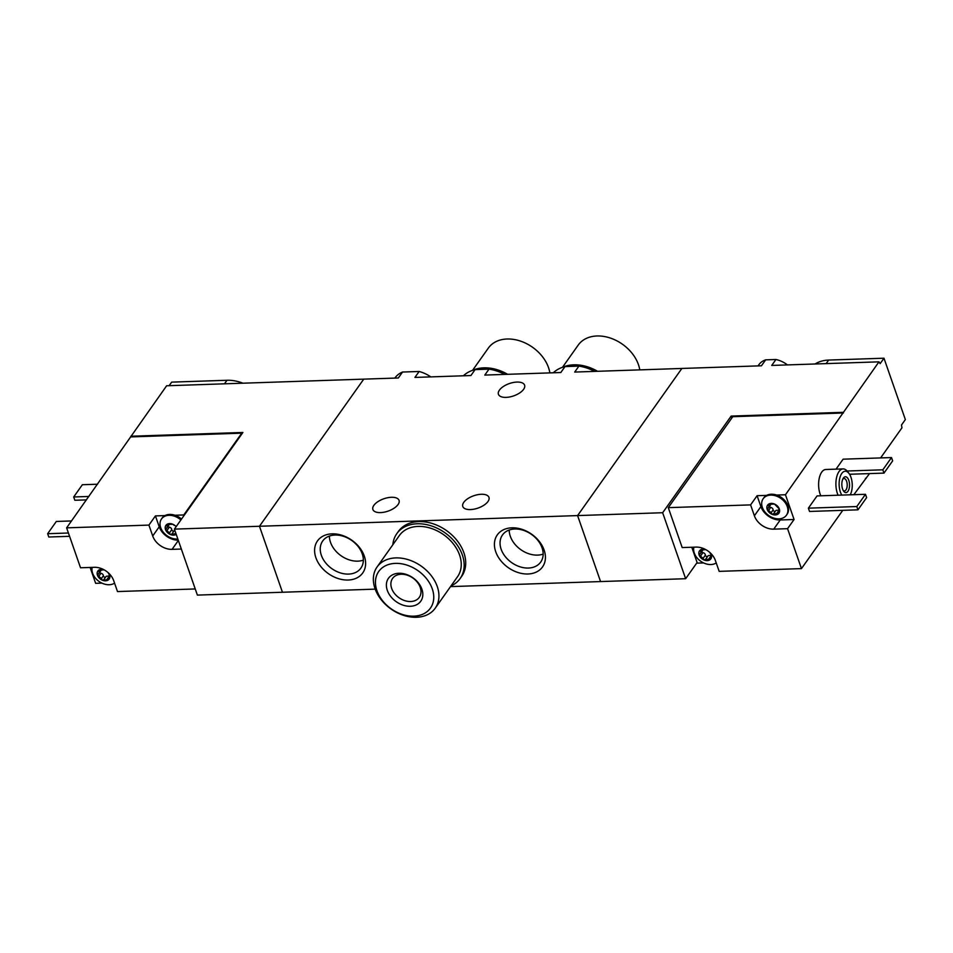 <?xml version="1.0" encoding="UTF-8"?>
<svg xmlns="http://www.w3.org/2000/svg" width="953" height="953" viewBox="0 0 953 953"><rect width="100%" height="100%" fill="white"/><g stroke="black" fill="none" stroke-linecap="round" stroke-linejoin="round"><path stroke-width="1.43" d="M594.636 371.384A40.383 29.734 -144.7 0 0 578.912 366.119L565.022 366.583L560.805 372.528L484.803 375.077L489.008 369.133L475.106 369.609L470.901 375.542L414.924 377.424L419.129 371.479L402.535 372.039L398.318 377.984L363.748 379.139L259.466 526.259L282.445 592.242L259.466 526.259L363.748 379.139L166.644 385.762L66.627 527.855L80.528 567.774L94.359 567.309A16.63 12.246 35.3 0 1 113.705 580.675L117.493 591.563L195.234 588.954M565.022 366.583A40.383 29.734 -144.7 0 0 553.288 372.778M578.912 366.119L574.707 372.063L681.871 368.454L577.589 515.585L174.399 529.118L242.896 432.471L130.871 436.236M475.106 369.609A40.383 29.734 -144.7 0 0 463.384 375.792M504.733 374.41A40.383 29.734 -144.7 0 0 489.008 369.133M527.962 573.992A27.72 20.406 -144.7 0 0 536.861 538.648A27.72 20.406 -144.7 0 0 494.941 540.053A27.72 20.406 -144.7 0 0 527.962 573.992M348.155 580.032A27.72 20.406 -144.7 0 0 357.053 544.687A27.72 20.406 -144.7 0 0 315.121 546.093A27.72 20.406 -144.7 0 0 348.155 580.032M731.833 418.022L731.154 416.08L662.657 512.726L577.589 515.585L600.569 581.568L450.531 586.607M375.208 589.133L197.378 595.101L174.399 529.118M402.535 372.039A29.305 21.574 -144.7 0 0 394.971 377.912L394.84 378.091M430.816 376.888A29.305 21.574 -144.7 0 0 419.129 371.479M373.874 505.34A13.854 6.528 160.8 0 1 387.68 497.728A13.854 6.528 160.8 0 1 399.057 500.385A13.854 6.528 160.8 0 1 388.121 511.106A13.854 6.528 160.8 0 1 372.885 509.498A13.854 6.528 160.8 0 1 373.874 505.34M463.777 502.326A13.854 6.528 160.8 0 1 477.584 494.714A13.854 6.528 160.8 0 1 488.96 497.359A13.854 6.528 160.8 0 1 478.025 508.08A13.854 6.528 160.8 0 1 462.789 506.484A13.854 6.528 160.8 0 1 463.777 502.326M499.408 390.134A13.854 6.528 160.8 0 1 513.226 382.51A13.854 6.528 160.8 0 1 524.603 385.167A13.854 6.528 160.8 0 1 513.667 395.888A13.854 6.528 160.8 0 1 498.431 394.28A13.854 6.528 160.8 0 1 499.408 390.134M329.404 536.062A23.432 17.249 -144.7 0 0 357.756 561.15A23.432 17.249 -144.7 0 0 363.343 560.126M348.584 574.087A23.432 17.249 -144.7 0 0 360.901 568.107A23.432 17.249 -144.7 0 0 351.764 540.494A23.432 17.249 -144.7 0 0 322.674 541.018A23.432 17.249 -144.7 0 0 325.378 562.52A23.432 17.249 -144.7 0 0 348.584 574.087M509.212 530.023A23.432 17.249 -144.7 0 0 537.563 555.111A23.432 17.249 -144.7 0 0 543.162 554.086M528.391 568.048A23.432 17.249 -144.7 0 0 540.708 562.079A23.432 17.249 -144.7 0 0 531.571 534.454A23.432 17.249 -144.7 0 0 502.481 534.978A23.432 17.249 -144.7 0 0 505.185 556.492A23.432 17.249 -144.7 0 0 528.391 568.048M376.935 590.705A31.675 23.313 35.3 0 1 410.469 566.451A31.675 23.313 35.3 0 1 426.384 612.171A31.675 23.313 35.3 0 1 376.935 590.705M375.029 588.632A35.642 26.231 35.3 0 1 377.078 566.975A35.642 26.231 35.3 0 1 421.321 566.189A35.642 26.231 35.3 0 1 435.223 608.193A35.642 26.231 35.3 0 1 403.524 615.328A35.642 26.231 35.3 0 1 375.029 588.632M387.311 590.36A19.799 14.569 35.3 0 1 408.265 575.195A19.799 14.569 35.3 0 1 418.212 603.773A19.799 14.569 35.3 0 1 387.311 590.36M391.647 588.358A16.368 12.055 35.3 0 1 392.588 578.411A16.368 12.055 35.3 0 1 412.911 578.054A16.368 12.055 35.3 0 1 419.296 597.34A16.368 12.055 35.3 0 1 404.739 600.628A16.368 12.055 35.3 0 1 391.647 588.358M377.078 566.975L399.39 535.491A35.642 26.231 35.3 0 1 443.633 534.704A35.642 26.231 35.3 0 1 457.535 576.708L435.223 608.193M392.85 544.711A38.799 28.566 35.3 0 1 396.805 533.656A38.799 28.566 35.3 0 1 431.316 525.889A38.799 28.566 35.3 0 1 462.348 554.968A38.799 28.566 35.3 0 1 460.12 578.542A38.799 28.566 35.3 0 1 451.007 585.928M396.805 533.656L398.354 531.476A38.799 28.566 35.3 0 1 432.876 523.697A38.799 28.566 35.3 0 1 463.897 552.776A38.799 28.566 35.3 0 1 461.669 576.351L460.12 578.542M166.275 528.129L165.524 529.57L167.275 527.295L166.811 524.472L172.862 524.269A6.933 5.099 -144.7 0 0 169.563 523.602A6.933 5.099 -144.7 0 0 166.811 524.472A6.933 5.099 -144.7 0 0 165.524 529.57A6.933 5.099 -144.7 0 0 170.289 534.466A6.933 5.099 -144.7 0 0 176.222 534.347M166.811 524.472L166.918 525.532L167.847 524.221M168.05 526.199A1.382 1.024 35.3 0 0 169.324 527.164A2.43 1.787 35.3 0 1 171.754 529.665L169.479 532.87L165.524 529.57M169.479 532.87L170.289 534.466L174.995 533.823L175.686 532.834M172.028 533.751L174.185 530.714A2.43 1.787 35.3 0 1 174.232 530.642L171.874 533.978M103.46 569.489A6.933 5.099 -144.7 0 0 101.506 569.275A6.933 5.099 -144.7 0 0 98.755 570.144L103.639 569.858M98.219 573.801L97.468 575.243L99.219 572.967L98.755 570.144A6.933 5.099 -144.7 0 0 97.468 575.243A6.933 5.099 -144.7 0 0 102.233 580.151A6.933 5.099 -144.7 0 0 108.285 579.948A6.933 5.099 -144.7 0 0 109.571 574.838A6.933 5.099 -144.7 0 0 108.785 573.265M98.755 570.144L98.874 571.204L99.791 569.906M99.684 572.312A1.382 1.024 35.3 0 0 100.958 573.277A2.43 1.787 35.3 0 1 103.389 575.767L101.423 578.542L97.468 575.243M101.423 578.542L102.233 580.151L108.475 579.746M103.972 579.424L105.819 576.827A2.43 1.787 35.3 0 1 105.866 576.756L103.817 579.65M109.643 575.135L108.642 575.969L109.524 574.719M109.238 575.707L108.285 579.948M66.627 527.855L148.918 525.091L152.706 535.979A16.63 12.246 35.3 0 0 172.064 549.345L181.332 549.035M148.918 525.091L155.434 515.907L164.976 515.585A14.259 10.495 35.3 0 0 162.117 518.063L161.498 518.944A14.259 10.495 -144.7 0 0 163.344 532.286A14.259 10.495 -144.7 0 0 177.854 539.029M181.499 519.099A14.259 10.495 35.3 0 0 174.923 515.251L183.786 514.954L241.752 433.174L131.097 436.891M101.923 583.129L95.645 583.331L90.118 567.452M169.146 385.679L171.659 382.129L226.981 380.271A36.822 27.113 35.3 0 1 242.932 383.201M69.569 536.313L48.794 537.004L47.65 533.704L56.334 521.458L71.523 520.946M47.65 533.704L68.413 533.013M86.449 499.884L74.834 500.265L73.691 496.966L82.363 484.732L97.551 484.219M73.691 496.966L88.879 496.465M241.967 433.794L241.752 433.174M184 515.573L183.786 514.954M155.434 515.907L159.222 526.795A16.63 12.246 35.3 0 0 178.247 540.172M92.203 567.38A14.259 10.495 -144.7 0 0 99.041 581.449A14.259 10.495 -144.7 0 0 114.563 583.153M109.571 574.838L108.451 573.456M101.149 570.156A2.43 1.787 35.3 0 1 100.982 570.49L99.219 572.979M105.747 576.922A1.382 1.024 35.3 0 1 103.389 575.767M105.866 576.756A2.43 1.787 35.3 0 1 108.439 576.446M174.923 515.251A14.259 10.495 -144.7 0 0 169.61 514.429A14.259 10.495 -144.7 0 0 164.976 515.585M180.879 519.969A14.259 10.495 -144.7 0 0 168.991 515.311A14.259 10.495 -144.7 0 0 161.498 518.944M176.138 526.664A6.933 5.099 -144.7 0 0 172.862 524.269L174.089 525.294M174.113 530.809A1.382 1.024 35.3 0 1 171.754 529.665M710.08 557.207L708.603 559.292L705.53 559.399L707.841 556.123A2.43 1.787 35.3 0 1 710.319 555.754M708.603 559.292L709.961 559.745A6.933 5.099 -144.7 0 0 711.248 554.634A6.933 5.099 -144.7 0 0 710.461 553.062M705.303 549.667L700.431 549.941L700.884 552.764L699.145 555.051A6.933 5.099 -144.7 0 0 703.91 559.947A6.933 5.099 -144.7 0 0 707.209 560.614A6.933 5.099 -144.7 0 0 709.961 559.745L710.14 559.554M701.67 551.668A1.382 1.024 35.3 0 0 702.945 552.645A2.43 1.787 35.3 0 1 705.375 555.134L703.1 558.339L703.91 559.947L705.494 559.447M711.319 554.932L710.307 555.778L711.2 554.515M710.914 555.504L709.961 559.745M711.248 554.634L710.128 553.252M705.137 549.285A6.933 5.099 -144.7 0 0 700.431 549.941A6.933 5.099 -144.7 0 0 699.145 555.051L703.1 558.339M699.883 553.598L699.145 555.051M700.431 549.941L700.538 551.001L701.468 549.702M778.136 511.535L776.659 513.619L773.586 513.727L775.587 510.879A2.43 1.787 35.3 0 1 778.172 510.57M776.659 513.619L778.017 514.072A6.933 5.099 -144.7 0 0 779.304 508.962A6.933 5.099 -144.7 0 0 774.527 504.066A6.933 5.099 -144.7 0 0 768.475 504.268A6.933 5.099 -144.7 0 0 767.201 509.367A6.933 5.099 -144.7 0 0 771.966 514.275A6.933 5.099 -144.7 0 0 775.254 514.942A6.933 5.099 -144.7 0 0 778.017 514.072L778.196 513.87M769.416 506.436A1.382 1.024 35.3 0 0 770.691 507.401A2.43 1.787 35.3 0 1 773.109 509.891L771.156 512.666L771.966 514.275L773.538 513.774M779.363 509.259L778.363 510.093L779.244 508.842M778.97 509.831L778.017 514.072M767.939 507.925L767.201 509.367L768.94 507.091L768.475 504.268L774.527 504.066L779.304 508.962M773.36 503.982L774.527 504.066M768.475 504.268L768.595 505.328L769.524 504.03M842.762 510.343L801.461 568.607L719.17 571.359L715.381 560.483A16.63 12.246 35.3 0 0 696.024 547.105L682.193 547.57L668.291 507.651L750.595 504.887L754.383 515.776L760.899 506.591L757.099 495.703L766.653 495.381A14.259 10.495 35.3 0 0 763.782 497.859L763.162 498.741A14.259 10.495 -144.7 0 0 764.806 511.821A14.259 10.495 -144.7 0 0 778.935 518.861A14.259 10.495 -144.7 0 0 786.428 515.228A14.259 10.495 -144.7 0 0 780.864 498.419A14.259 10.495 -144.7 0 0 763.162 498.741M801.461 568.607L787.559 528.677L794.075 519.504L785.463 494.75L878.964 361.842L771.716 365.44L775.921 359.507L765.664 359.853L761.459 365.785L681.871 368.454L577.589 515.585L600.569 581.568L685.636 578.709L697.108 562.52M754.383 515.776A16.63 12.246 35.3 0 0 773.729 529.141L787.559 528.677M869.505 473.593L853.864 494.678M703.6 562.925L697.322 563.128L691.795 547.248M668.291 507.651L732.774 416.687L843.417 412.983M750.595 504.887L757.099 495.703M786.428 515.228L787.047 514.346A14.259 10.495 35.3 0 0 776.6 495.048L785.463 494.75M662.657 512.726L685.636 578.709M815.089 363.986A36.822 27.113 35.3 0 1 828.657 360.067L883.979 358.209L905.35 419.582L901.514 424.99A118.791 57.776 88.1 0 1 901.943 427.826L880.608 457.928M765.664 359.853A22.169 16.32 -144.7 0 0 758.91 364.665L758.04 365.904M787.44 364.916A22.169 16.32 -144.7 0 0 775.921 359.507M878.964 361.842A118.791 57.776 88.1 0 1 880.143 363.629L883.979 358.209M850.255 494.81A13.461 6.552 88.1 0 0 848.944 473.367L847.455 471.449A15.844 7.707 88.1 0 0 843.071 468.912L825.786 469.495A15.844 7.707 88.1 0 0 819.103 478.93A15.844 7.707 88.1 0 0 820.807 495.798M817.066 495.917L808.382 508.163L809.538 511.463L857.95 509.831L866.622 497.597L865.479 494.297L817.066 495.917M891.508 457.559L882.835 469.805L883.979 473.105L892.663 460.859L891.508 457.559L843.107 459.179L836.043 469.15M731.154 416.08L843.191 412.315M866.17 478.299L865.455 478.323M843.071 468.912A15.844 7.707 88.1 0 0 836.4 478.346A15.844 7.707 88.1 0 0 838.092 495.215M848.944 473.367A13.461 6.552 88.1 0 0 840.189 476.75A13.461 6.552 88.1 0 0 841.797 495.084M847.979 491.271A7.922 3.848 88.1 0 0 848.754 480.229A7.922 3.848 88.1 0 0 843.322 478.168A7.922 3.848 88.1 0 0 843.762 491.319A7.922 3.848 88.1 0 0 847.979 491.271M843.214 490.485A6.206 3.014 88.1 0 0 844.394 490.926A6.206 3.014 88.1 0 0 845.99 489.89A6.206 3.014 88.1 0 0 847.026 482.885A6.206 3.014 88.1 0 0 843.977 478.525A6.206 3.014 88.1 0 0 842.833 479.037M865.479 494.297L856.795 506.543L808.382 508.163M856.795 506.543L857.95 509.831M882.835 469.805L847.086 471.008M883.979 473.105L849.564 474.26M773.729 529.141L780.245 519.969A16.63 12.246 35.3 0 1 760.899 506.591M780.245 519.969L794.075 519.504M776.6 495.048A14.259 10.495 -144.7 0 0 766.653 495.381M767.201 509.367L771.156 512.666M775.468 511.046A1.382 1.024 35.3 0 1 773.109 509.891M773.705 513.548L775.551 510.951A2.43 1.787 35.3 0 1 775.587 510.879M770.882 504.28A2.43 1.787 35.3 0 1 770.715 504.613L768.952 507.091M693.867 547.177A14.259 10.495 -144.7 0 0 710.878 564.533A14.259 10.495 -144.7 0 0 716.239 562.949M707.734 556.29A1.382 1.024 35.3 0 1 705.375 555.134M705.649 559.22L707.805 556.195A2.43 1.787 35.3 0 1 707.841 556.123M549.869 372.897A35.642 26.231 -144.7 0 0 522.923 341.996A35.642 26.231 -144.7 0 0 488.341 348.083L472.569 370.336M507.639 374.315A38.799 28.566 -144.7 0 0 472.605 370.324M639.773 369.871A35.642 26.231 -144.7 0 0 612.827 338.97A35.642 26.231 -144.7 0 0 578.245 345.057L562.473 367.322M597.543 371.289A38.799 28.566 -144.7 0 0 562.508 367.31M224.467 383.821L226.981 380.271M172.064 549.345L178.354 540.47M152.706 535.979L159.222 526.795M100.958 573.277L98.993 576.053M108.416 577.411L106.939 579.495M169.324 527.164L167.049 530.368M826.144 363.617L828.657 360.067M770.691 507.401L768.726 510.177M702.945 552.645L700.669 555.849M169.265 524.495L167.275 527.295M702.885 549.964L700.896 552.776"/></g></svg>
